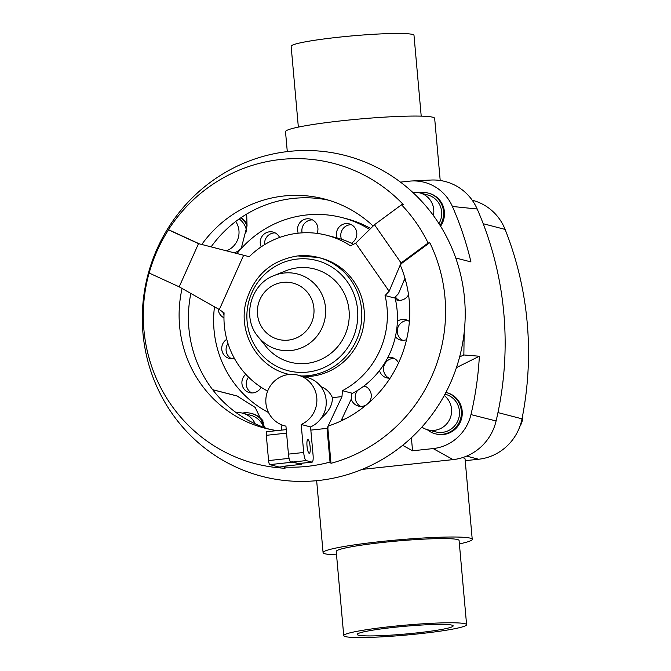<?xml version="1.0" encoding="UTF-8"?>
<svg xmlns="http://www.w3.org/2000/svg" width="671" height="671" viewBox="0 0 671 671"><rect width="100%" height="100%" fill="white"/><g stroke="black" fill="none" stroke-linecap="round" stroke-linejoin="round"><path stroke-width="1.01" d="M246.685 214.066L247.045 225.917L241.191 248.597M212.648 389.692L236.913 395.907L255.173 407.423L264.944 427.779M369.671 229.448A104.844 101.942 -75.4 0 0 342.151 217.614L346.731 218.805A104.844 101.942 104.6 0 1 370.644 228.492M341.422 420.012A104.844 101.942 -75.4 0 0 345.498 418.771M342.151 217.614A104.844 101.942 -75.4 0 0 306.462 214.988A104.844 101.942 -75.4 0 0 236.997 253.546M362.516 387.075A10.484 10.191 104.6 0 1 365.821 386.605M394.942 297.37A83.875 81.56 104.6 0 1 395.445 299.509A83.875 81.56 104.6 0 1 397.391 321.283A83.875 81.56 104.6 0 1 395.37 336.767A83.875 81.56 104.6 0 1 387.888 357.383A83.875 81.56 104.6 0 1 379.518 370.526A83.875 81.56 104.6 0 1 364.093 385.892A10.484 10.191 104.6 0 1 368.102 403.422M366.945 404.412A10.484 10.191 104.6 0 1 351.285 399.06M388.995 378.176A10.484 10.191 104.6 0 1 394.145 358.381M387.888 357.383A10.484 10.191 104.6 0 1 398.54 362.927M402.734 340.323A10.484 10.191 104.6 0 1 407.884 320.528M397.391 321.283A10.484 10.191 104.6 0 1 409.385 321.501M404.059 280.411A10.484 10.191 104.6 0 1 405.88 281.56M341.531 239.27A10.484 10.191 104.6 0 1 351.369 224.693M401.51 204.781L403.179 204.42A155.169 150.883 -75.4 0 0 280.688 159.48A155.169 150.883 -75.4 0 0 168.471 229.675L168.488 229.851A154.179 149.918 -75.4 0 0 149.155 273.038L149.138 272.862A155.169 150.883 -75.4 0 0 285.058 468.249L284.093 467.024A154.179 149.918 -75.4 0 0 307.226 466.37A154.179 149.918 -75.4 0 0 330.031 462.084L330.996 463.309A155.169 150.883 -75.4 0 0 429.775 242.667L428.115 243.028A154.179 149.918 -75.4 0 0 401.51 204.781L374.477 224.71L355.697 243.196L350.455 245.804A83.875 81.56 -75.4 0 0 326.785 235.278L336.867 237.903A83.875 81.56 104.6 0 1 337.11 237.97A10.484 10.191 104.6 0 1 350.195 224.173A10.484 10.191 104.6 0 1 351.361 243.229A83.875 81.56 104.6 0 1 353.491 244.294M302.135 232.862A10.484 10.191 104.6 0 1 312.485 219.895M326.785 235.278A83.875 81.56 -75.4 0 0 298.234 233.181A10.484 10.191 104.6 0 1 310.371 219.081A10.484 10.191 104.6 0 1 317.048 233.391M264.634 244.63A10.484 10.191 104.6 0 1 275.185 232.887M261.204 246.836A10.484 10.191 104.6 0 1 273.072 232.074A10.484 10.191 104.6 0 1 279.597 237.475M223.997 314.993A10.484 10.191 104.6 0 1 222.78 311.948M223.963 317.794A10.484 10.191 104.6 0 1 218.167 308.878M231.537 358.742A10.484 10.191 104.6 0 1 227.972 343.451M234.405 358.398A10.484 10.191 104.6 0 1 226.773 339.325M251.709 392.946A10.484 10.191 104.6 0 1 248.547 377.11M261.128 387.268A10.484 10.191 104.6 0 1 244.73 389.826A10.484 10.191 104.6 0 1 245.838 374.309M421.874 427.091A19.417 18.88 -75.4 0 0 427.813 429.834L435.705 431.889A19.417 18.88 -75.4 0 0 442.315 432.376A19.417 18.88 -75.4 0 0 459.442 414.485A19.417 18.88 -75.4 0 0 445.485 394.313L444.974 394.179M427.813 429.834A19.417 18.88 -75.4 0 0 434.422 430.321A19.417 18.88 -75.4 0 0 450.87 416.196A19.417 18.88 -75.4 0 0 444.236 395.529M445.98 392.434L446.852 392.661A21.355 20.767 104.6 0 1 462.202 414.854A21.355 20.767 104.6 0 1 443.372 434.531A21.355 20.767 104.6 0 1 436.1 433.994L435.219 433.768A21.355 20.767 -75.4 0 0 442.491 434.305A21.355 20.767 -75.4 0 0 461.329 414.628A21.355 20.767 -75.4 0 0 445.98 392.434A21.355 20.767 -75.4 0 0 445.905 392.418M263.619 427.301A19.417 18.88 -75.4 0 0 250.694 415.265L242.801 413.21A19.417 18.88 -75.4 0 0 236.259 412.724M255.156 423.804A19.417 18.88 -75.4 0 0 242.801 413.21M263.829 423.158A21.355 20.767 -75.4 0 0 251.18 413.386L252.061 413.613A21.355 20.767 104.6 0 1 263.116 420.977M251.18 413.386A21.355 20.767 -75.4 0 0 243.917 412.858A21.355 20.767 -75.4 0 0 242.306 413.093M438.951 223.619A19.417 18.88 -75.4 0 0 427.695 194.959L419.803 192.904A19.417 18.88 -75.4 0 0 413.193 192.426A19.417 18.88 -75.4 0 0 412.841 192.46M433.399 215.534A19.417 18.88 -75.4 0 0 419.803 192.904M440.075 225.397A21.355 20.767 -75.4 0 0 428.182 193.08L429.063 193.315A21.355 20.767 104.6 0 1 440.57 226.194M428.182 193.08A21.355 20.767 -75.4 0 0 420.918 192.552A21.355 20.767 -75.4 0 0 419.308 192.787M234.372 252.866A19.417 18.88 -75.4 0 0 241.434 248.178M246.777 231.998A19.417 18.88 -75.4 0 0 239.203 218.931M226.446 250.828A19.417 18.88 -75.4 0 0 235.722 221.48M241.183 217.563A21.355 20.767 104.6 0 1 246.987 224.164M247.045 225.817A21.355 20.767 -75.4 0 0 240.872 217.773M343.737 635.638L336.23 551.453A61.673 4.974 -5.1 0 1 383.72 542.344A61.673 4.974 -5.1 0 1 459.081 540.49L466.597 624.676A61.673 4.974 174.9 0 0 391.235 626.529A61.673 4.974 174.9 0 0 343.737 635.638A61.673 4.974 174.9 0 0 419.098 633.785A61.673 4.974 174.9 0 0 466.597 624.676M298.352 127.104L291.147 46.324A61.673 4.974 -5.1 0 1 338.637 37.215A61.673 4.974 -5.1 0 1 413.999 35.362L421.212 116.142M440.21 180.491L434.665 118.373A74.875 6.039 174.9 0 0 343.175 120.629A74.875 6.039 174.9 0 0 285.51 131.684L287.289 151.604M462.47 457.647A74.875 6.039 -5.1 0 1 465.062 458.956L472.233 539.316A74.875 6.039 -5.1 0 1 459.383 543.896M336.532 554.858A74.875 6.039 -5.1 0 1 323.078 552.627A74.875 6.039 -5.1 0 1 380.742 541.572A74.875 6.039 -5.1 0 1 472.233 539.316M394.28 627.326A48.178 3.883 -5.1 0 1 453.16 625.875A48.178 3.883 -5.1 0 1 416.054 632.988A48.178 3.883 -5.1 0 1 357.173 634.439A48.178 3.883 -5.1 0 1 394.28 627.326M182.076 288.463A118.39 115.118 -75.4 0 0 264.626 428.106A118.39 115.118 -75.4 0 0 277.106 430.606M373.126 226.043A118.39 115.118 -75.4 0 0 324.252 198.96A118.39 115.118 -75.4 0 0 283.942 195.991A118.39 115.118 -75.4 0 0 201.77 244.479M328.882 200.268A118.39 115.118 -75.4 0 0 293.261 198.415A118.39 115.118 -75.4 0 0 211.105 246.878M190.849 293.428A118.39 115.118 -75.4 0 0 269.306 429.214M289.067 151.403A165.745 161.166 -75.4 0 0 142.965 333.252A165.745 161.166 -75.4 0 0 318.44 480.503A165.745 161.166 -75.4 0 0 464.542 298.654A165.745 161.166 -75.4 0 0 289.067 151.403M340.943 421.019L351.285 399.044L351.772 393.114L342.453 390.69A83.875 81.56 -75.4 0 0 385.053 295.542L394.372 297.966L398.457 293.697L404.965 278.264M364.093 385.892A83.875 81.56 104.6 0 1 351.721 393.743M337.11 237.97A83.875 81.56 104.6 0 1 351.361 243.229M320.897 386.622A20.969 20.39 104.6 0 1 332.397 397.643C332.531 404.839 328.907 411.558 321.535 417.781M301.195 424.491A26.211 25.49 -75.4 0 0 316.829 398.381A26.211 25.49 -75.4 0 0 297.949 375.123A26.211 25.49 -75.4 0 0 289.033 374.468A26.211 25.49 -75.4 0 0 265.909 398.624A26.211 25.49 -75.4 0 0 284.756 425.859A26.211 25.49 -75.4 0 0 285.938 426.135L288.438 454.124A7.708 1.686 83.9 0 0 290.535 462.025L292.422 461.816A7.708 1.686 -96.1 0 0 292.749 462.025L306.119 460.591A7.708 1.686 -96.1 0 1 303.695 452.48L301.195 424.491L310.556 426.932L313.055 454.913A7.708 1.686 -96.1 0 1 312.141 462.126A7.708 1.686 -96.1 0 1 311.998 462.118L306.119 460.591M309.188 453.319A6.903 1.51 -96.1 0 1 307.041 446.341A6.903 1.51 -96.1 0 1 307.838 439.597A6.903 1.51 -96.1 0 1 307.964 439.606A6.903 1.51 -96.1 0 1 310.111 446.584A6.903 1.51 -96.1 0 1 309.314 453.328A6.903 1.51 -96.1 0 1 309.188 453.319M258.176 336.792L265.968 346.471A48.169 46.836 -75.4 0 0 306.605 363.405A48.169 46.836 -75.4 0 0 349.063 310.556A48.169 46.836 -75.4 0 0 298.067 267.763A48.169 46.836 -75.4 0 0 285.636 270.891L274.112 275.546C250.367 284.143 241.635 317.71 258.176 336.792A39.027 37.953 -75.4 0 0 291.105 350.514A39.027 37.953 -75.4 0 0 325.51 307.687A39.027 37.953 -75.4 0 0 284.185 273.013A39.027 37.953 -75.4 0 0 274.112 275.546M297.756 255.936A60.281 58.62 104.6 0 1 318.272 257.438L320.847 258.109A60.281 58.62 104.6 0 1 364.177 320.755A60.281 58.62 104.6 0 1 311.009 376.305A60.281 58.62 104.6 0 1 303.695 376.624M312.141 462.126L298.763 463.569A7.708 1.686 -96.1 0 1 298.629 463.552L292.749 462.025M297.949 375.123L307.31 377.563A26.211 25.49 104.6 0 1 326.19 400.813A26.211 25.49 104.6 0 1 310.556 426.932M301.153 463.309L301.245 464.366L292.757 462.16A3.858 0.847 -96.1 0 1 292.422 461.816M266.848 431.721A3.858 0.847 83.9 0 0 266.781 431.713A3.858 0.847 83.9 0 0 266.32 435.32L268.576 460.574A3.858 0.847 83.9 0 0 269.792 464.626L279.153 467.066L284.051 466.538M301.245 464.366L284.026 466.219L284.093 467.024M330.031 462.084L327.029 428.366L310.841 430.111M149.155 273.038L179.191 286.827L219.333 309.541L224.089 312.862A83.875 81.56 -75.4 0 0 267.654 391.092M298.234 233.181A83.875 81.56 -75.4 0 0 249.243 256.691L198.524 243.64L168.488 229.851M281.946 424.944L281.409 430.136M374.477 224.71L401.082 262.957L401.954 263.183L400.226 264.995A118.39 115.118 -75.4 0 1 328.102 426.085L327.893 428.593L327.029 428.366L341.975 396.611L332.397 397.643M341.975 396.611L342.453 390.69M168.471 229.675L199.388 243.867M179.191 286.827L198.524 243.64M219.333 309.541L243.64 255.257M385.053 295.542L389.138 291.273L401.082 262.957L428.115 243.028M429.775 242.667L401.954 263.183M355.697 243.196L389.138 291.273M327.893 428.593L330.996 463.309M281.443 282.608A21.355 20.767 -75.4 0 0 283.112 282.357A29.079 28.274 -75.4 0 0 257.488 314.288A29.079 28.274 -75.4 0 0 288.27 340.122A29.079 28.274 -75.4 0 0 313.902 308.224A29.079 28.274 -75.4 0 0 283.12 282.382M522.784 414.787A19.417 18.88 104.6 0 1 519.874 426.462M465.213 460.683L478.624 459.241A50.107 48.723 -75.4 0 0 522.004 418.838A330.719 321.577 -75.4 0 0 505.104 229.415A50.107 48.723 -75.4 0 0 472.451 200.277L472.208 200.218M362.088 469.406L453.101 459.61A50.107 48.723 -75.4 0 0 496.095 420.977A330.719 321.577 -75.4 0 0 477.182 209A50.107 48.723 -75.4 0 0 430.941 180.046L411.709 180.985A44.093 42.877 104.6 0 1 452.397 206.467A324.697 315.731 104.6 0 1 470.95 261.916L455.735 257.974M263.787 476.804A50.107 48.723 -75.4 0 0 265.976 477.333M427.326 429.7A21.355 20.767 -75.4 0 0 435.219 433.768M408.538 294.745A10.484 10.191 104.6 0 1 395.445 299.509M399.161 300.34A10.484 10.191 104.6 0 1 395.395 296.901M406.542 339.677A10.484 10.191 104.6 0 1 395.37 336.767M390.136 378.142A10.484 10.191 104.6 0 1 379.518 370.526M360.671 406.391A10.484 10.191 104.6 0 1 357.685 390.337M214.494 306.806A104.844 101.942 -75.4 0 0 268.517 412.522M411.39 437.76L412.556 450.795L402.659 445.334M463.435 354.942L479.362 356.226L456.439 367.616M459.627 356.897L463.862 354.976L464.156 332.564M479.362 356.226A324.697 315.731 104.6 0 1 470.967 414.586A44.093 42.877 104.6 0 1 433.13 448.58L412.556 450.795M400.461 182.118L409.268 181.178A44.093 42.877 104.6 0 1 411.709 180.985M238.599 396.393L212.699 389.75M289.226 374.452A60.281 58.62 104.6 0 1 287.909 374.124C257.513 367.045 237.593 332.371 246.131 301.547C254.074 275.378 271.26 260.172 297.689 255.928L318.272 257.438A60.281 58.62 104.6 0 1 361.61 320.084A60.281 58.62 104.6 0 1 308.434 375.634A60.281 58.62 104.6 0 1 301.12 375.953M297.295 259.056A56.934 55.366 -75.4 0 0 247.104 321.526A56.934 55.366 -75.4 0 0 307.385 372.111A56.934 55.366 -75.4 0 0 357.568 309.641A56.934 55.366 -75.4 0 0 297.295 259.056M298.629 463.552L311.998 462.118M288.438 454.124L303.695 452.48M289.092 458.368L268.576 460.574M292.757 462.16L269.792 464.626M286.567 433.139L266.32 435.32M466.622 456.121L478.624 459.241M453.101 459.61L433.13 448.58M477.182 209L452.397 206.467M496.095 420.977L470.967 414.586M483.212 223.72L505.104 229.415M497.966 412.581L522.004 418.838M284.756 425.859L285.938 426.169M289.184 374.452L287.909 374.124M286.249 429.616L266.781 431.713M316.653 480.688L323.078 552.627"/></g></svg>
